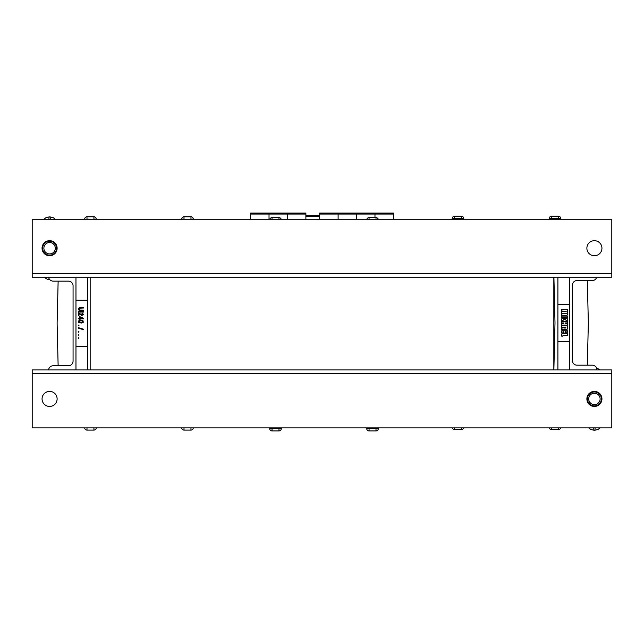 <?xml version="1.0" encoding="UTF-8"?>
<svg xmlns="http://www.w3.org/2000/svg" width="644" height="644" viewBox="0 0 644 644"><rect width="100%" height="100%" fill="white"/><g stroke="black" fill="none" stroke-linecap="round" stroke-linejoin="round"><path stroke-width="0.97" d="M90.16 277.194L90.16 369.93M553.84 277.194L553.84 369.93M586.877 248.214A7.535 7.535 0 0 1 598.179 241.693A7.535 7.535 0 0 1 598.179 254.742A7.535 7.535 0 0 1 586.877 248.214M42.053 248.214A7.535 7.535 0 0 1 53.355 241.693A7.535 7.535 0 0 1 53.355 254.742A7.535 7.535 0 0 1 42.053 248.214M32.2 277.194L32.2 219.234L611.8 219.234L611.8 277.194L32.2 277.194M57.123 398.91A7.535 7.535 0 0 1 45.821 405.438A7.535 7.535 0 0 1 45.821 392.389A7.535 7.535 0 0 1 57.123 398.91M601.947 398.91A7.535 7.535 0 0 1 590.645 405.438A7.535 7.535 0 0 1 590.645 392.389A7.535 7.535 0 0 1 601.947 398.91M611.8 369.93L611.8 427.89L32.2 427.89L32.2 369.93L611.8 369.93M594.412 404.625A5.707 5.707 0 0 1 589.469 396.06A5.707 5.707 0 0 1 599.355 396.06A5.707 5.707 0 0 1 594.412 404.625M594.412 405.865A6.955 6.955 0 0 0 601.367 398.91A6.955 6.955 0 0 0 594.412 391.954A6.955 6.955 0 0 0 587.457 398.91A6.955 6.955 0 0 0 594.412 405.865M588.705 427.89L590.902 429.532L593.889 430.208L593.696 427.89M595.128 427.89L594.927 430.208L597.89 429.548L600.119 427.89M49.588 253.929A5.707 5.707 0 0 1 44.645 245.364A5.707 5.707 0 0 1 54.531 245.364A5.707 5.707 0 0 1 49.588 253.929M49.588 255.169A6.955 6.955 0 0 0 56.543 248.214A6.955 6.955 0 0 0 49.588 241.258A6.955 6.955 0 0 0 42.633 248.214A6.955 6.955 0 0 0 49.588 255.169M43.881 277.194L47.415 279.311L49.065 279.512L48.928 278.321M48.872 219.234L49.073 216.915L46.11 217.583L43.881 219.234M49.073 216.915L50.103 216.915L50.304 219.234M601.367 398.91A6.955 6.955 0 0 0 590.934 392.888A6.955 6.955 0 0 0 590.934 404.939A6.955 6.955 0 0 0 601.367 398.91M56.543 248.214A6.955 6.955 0 0 0 46.11 242.192A6.955 6.955 0 0 0 46.11 254.243A6.955 6.955 0 0 0 56.543 248.214M53.194 281.138L68.433 281.138A4.637 4.637 0 0 1 73.07 285.775L73.07 361.123A4.637 4.637 0 0 1 68.433 365.76L53.194 365.76L58.137 365.76L57.115 323.449L58.137 281.138L53.194 281.138A4.637 4.637 0 0 1 48.606 277.194M87.56 300.265L75.968 300.265M87.56 277.194L87.56 369.93M96.254 427.89A2.318 2.318 0 0 1 93.935 430.095L86.98 430.095A2.318 2.318 0 0 1 84.67 427.89M75.968 369.93L75.968 277.194M53.194 365.76A4.637 4.637 0 0 0 48.582 369.93M87.56 346.633L75.968 346.633M181.697 427.89A2.318 2.318 0 0 0 184.007 430.095L190.962 430.095A2.318 2.318 0 0 0 193.281 427.89M96.254 219.234L96.254 219.121A2.318 2.318 0 0 0 93.935 216.803L86.98 216.803A2.318 2.318 0 0 0 84.662 219.121L84.662 219.234M181.689 219.234L181.689 219.121A2.318 2.318 0 0 1 184.007 216.803L190.962 216.803A2.318 2.318 0 0 1 193.281 219.121L193.281 219.234M86.98 219.234L84.662 219.121A2.318 2.318 0 0 1 86.98 216.803L86.98 219.121L93.935 219.234M78.286 327.619L83.503 329.189L83.503 329.712L78.286 328.142L78.286 327.619M78.681 312.912L78.286 315.673L78.938 315.673L78.938 313.644L81.683 315.471L83.438 314.739L82.593 313.169L82.005 313.121L82.005 313.692L82.786 314.634L82.005 314.948L78.681 312.912M78.359 308.476L78.359 309.627L79.397 310.513L83.503 310.666L83.503 310.094L79.792 310.046L78.938 309.313L79.462 308.162L83.503 308.009L83.503 307.438L79.856 307.486L78.359 308.476M78.286 312.074L83.503 312.074L83.503 311.503L78.286 311.503L78.286 312.074M80.508 322.507L79.075 322.04L79.462 320.945L82.005 320.841L82.851 321.469L82.335 322.354L80.508 322.507M81.748 323.03L78.81 322.612L78.488 320.994L80.637 320.213L82.987 320.688L83.309 322.298L81.748 323.03M80.114 317.081L82.335 318.281L80.114 318.281L80.114 317.081M79.462 316.51L79.462 318.281L78.286 318.281L78.286 318.861L79.462 318.861L79.462 319.384L80.114 319.384L80.114 318.861L83.503 318.861L83.503 318.281L79.462 316.51M78.987 325.389L78.463 325.091L78.463 325.695L78.987 325.389M78.987 331.885L78.463 331.579L78.463 332.183L78.987 331.885M78.987 335.009L78.463 334.711L78.463 335.315L78.987 335.009M78.987 338.019L78.463 337.722L78.463 338.317L78.987 338.019M592.271 365.18L577.024 365.18A4.637 4.637 0 0 1 572.387 360.543L572.387 285.195A4.637 4.637 0 0 1 577.024 280.559L592.271 280.559L587.328 280.559L588.342 322.869L587.328 365.18L592.271 365.18A4.637 4.637 0 0 1 596.908 369.817L596.908 369.93M569.489 304.322L557.897 304.322M463.664 427.89A2.318 2.318 0 0 1 461.45 429.516L454.495 429.516A2.318 2.318 0 0 1 452.281 427.89M557.897 277.194L557.897 369.93M553.904 277.194L554.999 322.869L553.864 369.93M549.308 427.89A2.318 2.318 0 0 0 551.522 429.516L558.477 429.516A2.318 2.318 0 0 0 560.691 427.89M592.271 280.559A4.637 4.637 0 0 0 596.722 277.194M569.489 369.93L569.489 277.194M569.489 341.417L557.897 341.417M463.769 219.234L463.769 218.541A2.318 2.318 0 0 0 461.45 216.223L454.495 216.223A2.318 2.318 0 0 0 452.177 218.541L452.177 219.234M549.203 219.234L549.203 218.541A2.318 2.318 0 0 1 551.522 216.223A2.318 2.318 0 0 0 549.203 218.541A2.318 2.318 0 0 1 551.522 216.223L558.477 216.223A2.318 2.318 0 0 1 560.795 218.541L560.795 219.234M567.461 317.516L561.665 317.516L561.665 316.067L567.461 316.067L567.461 317.516M561.665 336.144L561.665 334.783A0.934 0.934 0 0 1 562.598 333.85L567.461 333.85L567.461 335.323L562.945 335.323L562.945 336.144L561.665 336.144M566.527 315.319A0.934 0.934 0 0 0 567.461 314.385L567.461 314.159A0.934 0.934 0 0 0 566.978 313.338L566.978 313.105A0.934 0.934 0 0 0 567.461 312.292L567.461 311.954A0.934 0.934 0 0 0 567.147 311.253L567.461 309.595L561.665 309.595L561.665 311.02L566.205 311.358L561.665 311.688L561.665 313.226L566.205 313.556L561.665 313.894L561.665 315.319L566.527 315.319M566.181 320.736L565.778 319.706L563.347 319.706L562.945 320.736L561.665 320.736L561.665 319.199A0.934 0.934 0 0 1 562.598 318.265L566.527 318.265A0.934 0.934 0 0 1 567.461 319.199L567.461 320.736L566.181 320.736M567.461 333.101L566.181 333.101L566.181 331.7L565.231 331.7L565.231 333.101L563.894 333.101L563.894 331.7L562.945 331.7L562.945 333.101L561.665 333.101L561.665 331.177A0.934 0.934 0 0 1 562.598 330.243L566.527 330.243A0.934 0.934 0 0 1 567.461 331.177L567.461 333.101M561.665 325.139L567.461 325.139L567.461 323.674L565.231 323.674L565.231 322.95L567.461 322.95L567.461 321.485L561.665 321.485L561.665 322.95L563.894 322.95L563.894 323.674L561.665 323.674L561.665 325.139M565.843 327.361L565.843 328.029L563.894 328.029L563.894 327.361L565.843 327.361M562.945 327.361L562.945 328.029L561.665 328.029L561.665 329.495L566.527 329.495A0.934 0.934 0 0 0 567.461 328.561L567.461 326.822A0.934 0.934 0 0 0 566.527 325.888L561.665 325.888L561.665 327.361L562.945 327.361M281.299 427.89L281.299 428.59A2.318 2.318 0 0 1 278.981 430.908L272.026 430.908A2.318 2.318 0 0 1 269.707 428.59L269.707 427.89M366.734 427.89L366.734 428.59A2.318 2.318 0 0 0 369.052 430.908L376.007 430.908A2.318 2.318 0 0 0 378.326 428.59L378.326 427.89M281.195 219.234A2.318 2.318 0 0 0 278.981 217.616L272.026 217.616A2.318 2.318 0 0 0 269.812 219.234M366.839 219.234A2.318 2.318 0 0 1 369.052 217.616L376.007 217.616A2.318 2.318 0 0 1 378.221 219.234M393.404 219.234L393.404 214.049L374.977 214.049L374.977 213.092L374.977 217.616L374.977 214.049L356.543 214.049L356.543 219.234L356.543 213.092L356.543 214.049L338.116 214.049L338.116 219.234L338.116 213.092L338.116 214.049L319.682 214.049L319.682 219.234L319.682 216.368L305.884 216.368L305.884 219.234L305.884 213.092L287.457 213.092L287.457 219.234L287.457 213.092L269.023 213.092L269.023 219.234L269.023 213.092L250.597 213.092L250.597 219.234M319.682 214.049L319.682 213.092L393.404 213.092L393.404 214.049M319.682 215.41L305.884 215.41M32.2 273.716L611.8 273.716M611.8 373.415L32.2 373.415M86.98 427.89L86.98 430.095M93.935 427.89L93.935 430.095M190.962 427.89L190.962 430.095M184.007 427.89L184.007 430.095M96.254 219.121L93.935 219.121L93.935 216.803M190.962 219.234L184.007 219.234M190.962 216.803L190.962 219.121L193.281 219.121M181.689 219.121L184.007 219.121L184.007 216.803M454.495 427.89L454.495 429.516M461.45 427.89L461.45 429.516M558.477 427.89L558.477 429.516M551.522 427.89L551.522 429.516M454.495 219.234L454.495 218.541L461.45 218.541L461.45 219.234M454.495 216.223L454.495 218.541L452.177 218.541M463.769 218.541L461.45 218.541L461.45 216.223M558.477 219.234L558.477 218.541L551.522 218.541L551.522 219.234M558.477 216.223L558.477 218.541L560.795 218.541M549.203 218.541L551.522 218.541L551.522 216.223M272.026 427.89L272.026 428.59L278.981 428.59L278.981 427.89M272.026 430.908L272.026 428.59L269.707 428.59M281.299 428.59L278.981 428.59L278.981 430.908M376.007 427.89L376.007 428.59L369.052 428.59L369.052 427.89M376.007 430.908L376.007 428.59L378.326 428.59M366.734 428.59L369.052 428.59L369.052 430.908M272.026 219.234L272.026 217.616M278.981 219.234L278.981 217.616M376.007 219.234L376.007 217.616M369.052 219.234L369.052 217.616M305.884 214.049L250.597 214.049M593.897 430.208L594.927 430.208M600.119 369.93L596.433 367.78M49.073 279.512L49.669 279.512M55.295 219.234L53.098 217.6L50.111 216.923"/></g></svg>
